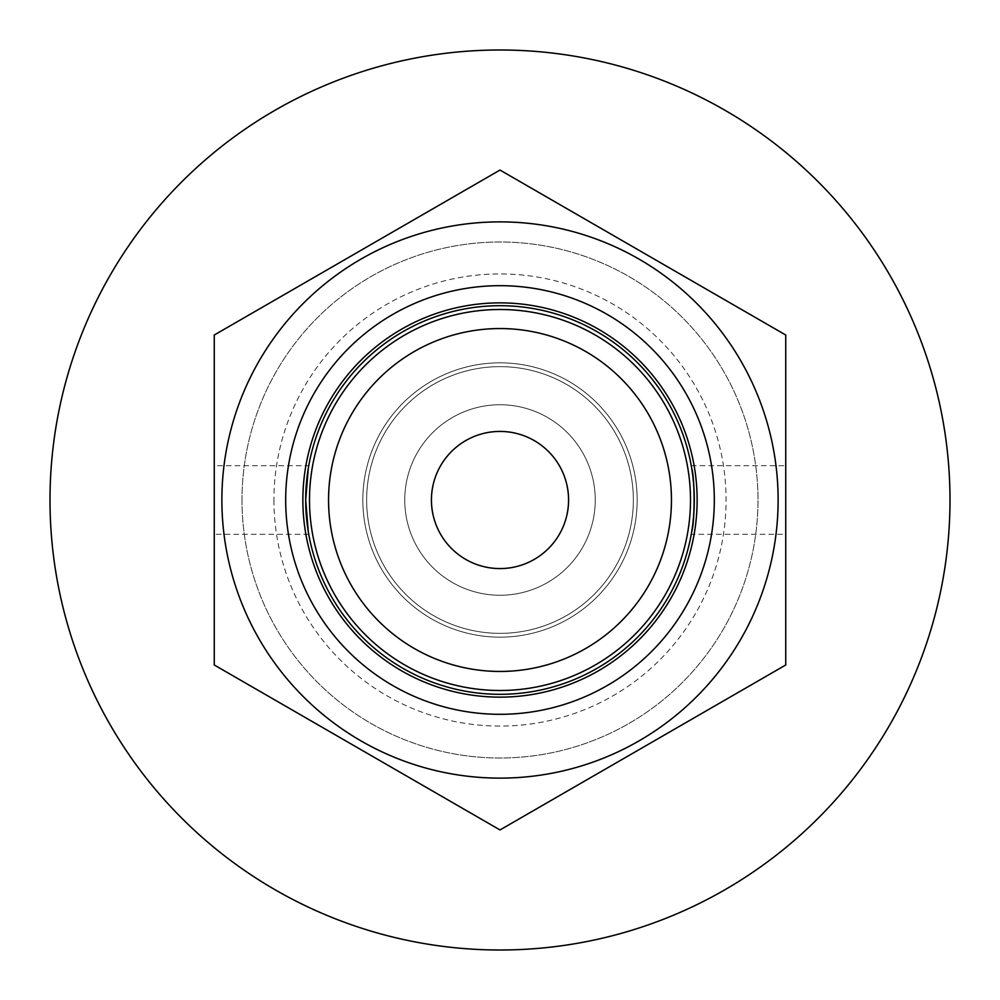 <?xml version="1.0" encoding="UTF-8"?>
<svg xmlns="http://www.w3.org/2000/svg" width="1000" height="1000" viewBox="0 0 1000 1000"><rect width="100%" height="100%" fill="white"/><g stroke="black" fill="none" stroke-linecap="round" stroke-linejoin="round"><path stroke-width="0.75" stroke-dasharray="5 3.75" d="M633.35 500A133.35 133.35 0 0 0 433.325 384.513A133.35 133.35 0 0 0 433.325 615.487A133.35 133.35 0 0 0 633.35 500A133.35 133.35 0 0 1 433.325 615.487A133.35 133.35 0 0 1 433.325 384.513A133.35 133.35 0 0 1 633.35 500A133.35 133.35 0 0 1 500 633.35A133.35 133.35 0 0 1 366.65 500A133.35 133.35 0 0 1 500 366.65A133.35 133.35 0 0 1 633.35 500A133.35 133.35 0 0 1 500 633.35A133.35 133.35 0 0 1 366.65 500A133.35 133.35 0 0 1 500 366.65A133.35 133.35 0 0 1 633.35 500M950 500A450 450 0 0 0 500 50A450 450 0 0 0 50 500A450 450 0 0 0 500 950A450 450 0 0 0 950 500M273.925 500A226.075 226.075 0 0 0 500 726.075A226.075 226.075 0 0 0 726.075 500A226.075 226.075 0 0 0 500 273.925A226.075 226.075 0 0 0 273.925 500M242 500A258 258 0 0 0 500 758A258 258 0 0 0 758 500A258 258 0 0 0 500 242A258 258 0 0 0 242 500A258 258 0 0 0 500 758A258 258 0 0 0 758 500A258 258 0 0 0 500 242A258 258 0 0 0 242 500M500 302.875A197.125 197.125 0 0 0 329.275 598.562A197.125 197.125 0 0 0 670.725 598.562A197.125 197.125 0 0 0 500 302.875A197.125 197.125 0 0 0 329.275 598.562A197.125 197.125 0 0 0 670.725 598.562A197.125 197.125 0 0 0 500 302.875M500 285.688A214.312 214.312 0 0 0 314.4 607.15A214.312 214.312 0 0 0 685.6 607.15A214.312 214.312 0 0 0 500 285.688A214.312 214.312 0 0 0 314.4 607.15A214.312 214.312 0 0 0 685.6 607.15A214.312 214.312 0 0 0 500 285.688M500 694.312A194.312 194.312 0 0 1 331.725 402.85A194.312 194.312 0 0 1 668.275 402.85A194.312 194.312 0 0 1 500 694.312M691.712 468.325L691.263 465.712L691.712 468.325M691.712 531.675L691.263 534.288L691.712 531.675M308.288 531.675L308.738 534.288L308.288 531.675M308.288 468.325L308.738 465.712L308.288 468.325M500 362.837A137.162 137.162 0 0 1 618.787 568.575A137.162 137.162 0 0 1 381.213 568.575A137.162 137.162 0 0 1 500 362.837A137.162 137.162 0 0 0 381.213 568.575A137.162 137.162 0 0 0 618.787 568.575A137.162 137.162 0 0 0 500 362.837M308.738 534.288L214.25 534.288L214.25 465.712L308.738 465.712M691.263 465.712L785.75 465.712L785.75 534.288L691.263 534.288M785.75 335.025L500 170.05L214.25 335.025L214.25 664.975L500 829.95L785.75 664.975L785.75 335.025M500 221.875A278.125 278.125 0 0 1 740.863 639.062A278.125 278.125 0 0 1 259.137 639.062A278.125 278.125 0 0 1 500 221.875A278.125 278.125 0 0 1 778.125 500A278.125 278.125 0 0 1 500 778.125A278.125 278.125 0 0 1 221.875 500A278.125 278.125 0 0 1 500 221.875M404.75 500A95.25 95.25 0 0 0 500 595.25A95.25 95.25 0 0 0 595.25 500A95.25 95.25 0 0 0 500 404.75A95.25 95.25 0 0 0 404.75 500A95.25 95.25 0 0 0 500 595.25A95.25 95.25 0 0 0 595.25 500A95.25 95.25 0 0 0 500 404.75A95.25 95.25 0 0 0 404.75 500M568.575 500A68.575 68.575 0 0 1 465.712 559.388A68.575 68.575 0 0 1 465.712 440.613A68.575 68.575 0 0 1 568.575 500M328.55 500A171.45 171.45 0 0 1 500 328.55A171.45 171.45 0 0 1 671.45 500A171.45 171.45 0 0 1 500 671.45A171.45 171.45 0 0 1 328.55 500M309.5 500A190.5 190.5 0 0 1 500 309.5A190.5 190.5 0 0 1 690.5 500A190.5 190.5 0 0 1 500 690.5A190.5 190.5 0 0 1 309.5 500"/><path stroke-width="1.5" d="M50 500A450 450 0 0 0 500 950A450 450 0 0 0 950 500A450 450 0 0 0 500 50A450 450 0 0 0 50 500M500 302.875A197.125 197.125 0 0 0 329.275 598.562A197.125 197.125 0 0 0 670.725 598.562A197.125 197.125 0 0 0 500 302.875A197.125 197.125 0 0 0 329.275 598.562A197.125 197.125 0 0 0 670.725 598.562A197.125 197.125 0 0 0 500 302.875M500 285.688A214.312 214.312 0 0 1 685.6 607.15A214.312 214.312 0 0 1 314.4 607.15A214.312 214.312 0 0 1 500 285.688A214.312 214.312 0 0 0 314.4 607.15A214.312 214.312 0 0 0 685.6 607.15A214.312 214.312 0 0 0 500 285.688M500 694.312A194.312 194.312 0 0 1 331.725 402.85A194.312 194.312 0 0 1 668.275 402.85A194.312 194.312 0 0 1 500 694.312M694.312 500C693.913 485.175 693.05 474.613 691.712 468.325C694.887 478.075 694.887 521.925 691.712 531.675C693.05 525.388 693.913 514.825 694.312 500M305.688 500L308.288 531.675L305.688 500L308.288 468.325L305.688 500M500 778.125A278.125 278.125 0 0 0 740.863 360.938A278.125 278.125 0 0 0 259.137 360.938A278.125 278.125 0 0 0 500 778.125M214.25 465.712L214.25 534.288M785.75 664.975L500 829.95L214.25 664.975L214.25 335.025L500 170.05L785.75 335.025L785.75 664.975M785.75 534.288L785.75 465.712M568.575 500A68.575 68.575 0 0 1 500 568.575A68.575 68.575 0 0 1 431.425 500A68.575 68.575 0 0 1 500 431.425A68.575 68.575 0 0 1 568.575 500M328.55 500A171.45 171.45 0 0 1 500 328.55A171.45 171.45 0 0 1 671.45 500A171.45 171.45 0 0 1 500 671.45A171.45 171.45 0 0 1 328.55 500M309.5 500A190.5 190.5 0 0 1 500 309.5A190.5 190.5 0 0 1 690.5 500A190.5 190.5 0 0 1 500 690.5A190.5 190.5 0 0 1 309.5 500"/></g></svg>
